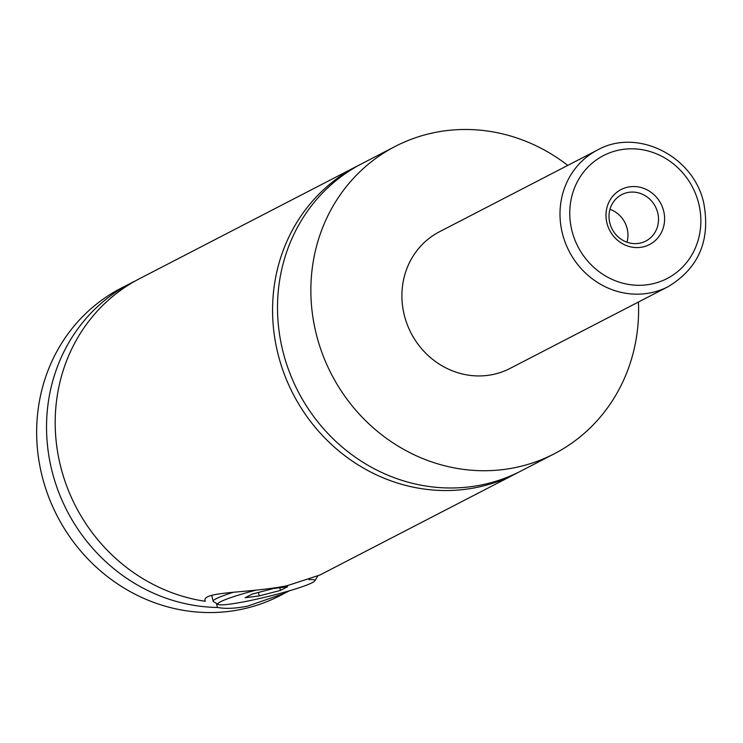 <?xml version="1.0" encoding="UTF-8"?>
<svg xmlns="http://www.w3.org/2000/svg" width="743" height="743" viewBox="0 0 743 743"><rect width="100%" height="100%" fill="white"/><g stroke="black" fill="none" stroke-linecap="round" stroke-linejoin="round"><path stroke-width="1.11" d="M518.4 472.316A173.045 161.333 -117.4 0 1 515.948 473.616A173.045 161.333 -117.4 0 1 277.733 352.897A173.045 161.333 -117.4 0 1 356.946 166.218A173.045 161.333 -117.4 0 1 359.426 164.965M255.443 590.295A49.995 4.56 166.3 0 0 218.117 604.421A49.995 4.56 166.3 0 0 250.317 600.53A49.995 4.56 166.3 0 0 314.837 580.84A49.995 4.56 166.3 0 0 308.995 579.679M317.744 576.085A53.84 4.904 -13.7 0 1 317.66 576.243L314.837 580.84M216.464 603.427L217.448 607.449C225.361 608.972 235.382 608.545 247.521 606.167L283.241 593.778L282.953 592.626M515.948 473.616L319.908 575.017L287.049 585.725C248.896 593.462 200.304 591.159 205.282 601.291L205.124 600.641M205.179 600.966L205.282 601.291A173.045 161.333 -117.4 0 1 60.35 465.341A173.045 161.333 -117.4 0 1 139.563 278.662L356.946 166.218M606.91 222.956A30.955 28.856 62.6 0 0 642.602 247.01A30.955 28.856 62.6 0 0 663.694 211.161A30.955 28.856 62.6 0 0 628.002 187.106A30.955 28.856 62.6 0 0 606.91 222.956M609.78 222.835A26.144 24.38 62.6 0 0 645.769 241.085A26.144 24.38 62.6 0 0 657.741 212.869A26.144 24.38 62.6 0 0 621.742 194.629A26.144 24.38 62.6 0 0 609.78 222.835M626.981 242.209A26.144 24.38 62.6 0 0 627.176 228.686A26.144 24.38 62.6 0 0 609.966 209.312M668.171 286.649L510.07 368.417A76.91 71.7 -117.4 0 1 404.201 314.772A76.91 71.7 -117.4 0 1 439.401 231.797L597.502 150.021C637.355 127.536 694.018 156.281 703.788 203.322C710.614 240.351 698.745 268.121 668.171 286.649A76.91 71.7 -117.4 0 1 562.293 232.996A76.91 71.7 -117.4 0 1 597.502 150.021M638.432 302.02A173.045 161.333 -117.4 0 1 554.232 453.806A173.045 161.333 -117.4 0 1 316.026 333.096A173.045 161.333 -117.4 0 1 395.239 146.408A173.045 161.333 -117.4 0 1 567.773 165.401M554.232 453.806L520.889 471.062A173.045 161.333 -117.4 0 1 282.674 350.343A173.045 161.333 -117.4 0 1 361.887 163.664L395.239 146.408M217.448 607.449A173.045 161.333 -117.4 0 1 51.704 469.817A173.045 161.333 -117.4 0 1 130.917 283.129A173.045 161.333 -117.4 0 1 135.272 280.965M289.426 590.778L280.037 595.635A173.045 161.333 -117.4 0 1 41.822 474.926A173.045 161.333 -117.4 0 1 121.035 288.238L130.917 283.129M289.417 590.787A173.045 161.333 -117.4 0 1 283.241 593.778M218.117 604.421L213.492 601.635A53.84 4.904 -13.7 0 1 213.167 601.254A53.84 4.904 -13.7 0 1 233.748 592.152M273.508 588.53L252.304 594.047L245.181 597.734L259.242 595.914L280.445 590.406L287.578 586.71L273.508 588.53M279.795 587.722L280.445 590.406M258.406 592.459L259.242 595.914M698.791 203.861A69.22 64.53 62.6 0 0 618.975 150.086A69.22 64.53 62.6 0 0 571.822 230.246A69.22 64.53 62.6 0 0 651.63 284.021A69.22 64.53 62.6 0 0 698.791 203.861M211.727 595.357L213.167 601.254"/></g></svg>

